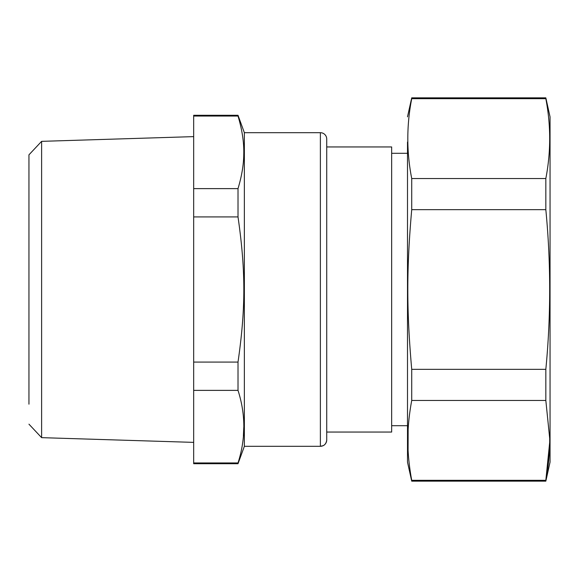 <?xml version="1.0" encoding="UTF-8"?>
<svg xmlns="http://www.w3.org/2000/svg" width="579" height="579" viewBox="0 0 579 579"><rect width="100%" height="100%" fill="white"/><g stroke="black" fill="none" stroke-linecap="round" stroke-linejoin="round"><path stroke-width="0.87" d="M326.722 432.05L391.665 432.05L391.665 146.95L326.722 146.95M326.722 439.968A6.333 6.333 180 0 1 320.382 446.308L323.125 445.678C323.06 445.75 326.187 444.686 326.722 439.968L326.722 139.032A6.333 6.333 0 0 0 320.382 132.692L244.36 132.692L244.36 446.308L320.382 446.308L320.382 132.692M407.5 142.065L407.5 462.143L411.72 481.149L545.831 481.149L545.831 480.309L411.72 480.309L411.72 481.149M238.012 116.039L238.012 115.272L193.676 115.272L193.676 116.039L238.012 116.039C242.167 129.862 244.085 142.579 243.766 154.202C243.672 164.682 241.754 176.161 238.012 188.624L193.676 188.624L193.676 116.039M238.012 462.961L193.676 462.961L193.676 463.728L238.012 463.728L238.012 462.961C245.778 438.766 245.778 414.571 238.012 390.376L238.012 362.085C245.778 308.086 245.778 270.914 238.012 216.915L238.012 188.624M243.781 427.302L243.39 435.936M411.72 97.851L411.72 98.691L545.831 98.691L545.831 97.851L411.72 97.851L407.5 116.857M411.72 480.309C408.94 465.118 407.652 451.128 407.862 438.332C407.927 426.781 409.208 414.166 411.72 400.465L411.72 369.344C406.516 310.026 406.516 268.967 411.72 209.656L411.72 178.535C406.516 151.915 406.516 125.303 411.72 98.691M408.144 429.712L408.079 449.912M193.676 462.961L193.676 362.085L238.012 362.085M193.676 390.376L238.012 390.376M193.676 188.624L193.676 216.915L238.012 216.915M193.676 362.085L193.676 216.915M549.688 442.327L545.831 480.309C548.508 466.175 549.797 452.177 549.688 438.332L545.831 400.465L411.72 400.465M411.72 369.344L545.831 369.344L545.831 400.465M545.831 369.344C550.962 316.148 550.962 262.924 545.831 209.656L411.72 209.656M411.72 178.535L545.831 178.535L545.831 209.656M545.831 178.535C550.962 151.937 550.962 125.325 545.831 98.691M545.831 481.149L550.05 462.143L550.05 116.857L545.831 97.851M28.95 404.171L28.95 154.825L41.616 141.348L41.616 437.652L193.676 442.378M407.5 425.717L391.665 425.717M407.5 153.283L391.665 153.283M244.36 132.692L238.012 115.272M244.36 446.308L238.012 463.728M41.616 141.348L193.676 136.622M28.95 424.175L41.616 437.652"/></g></svg>
